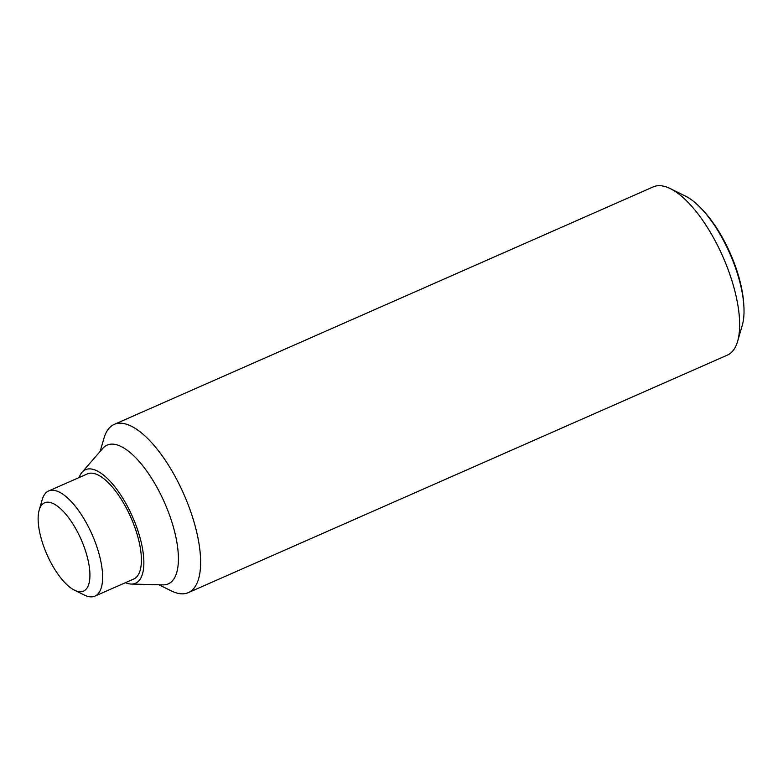 <?xml version="1.0" encoding="UTF-8"?>
<svg xmlns="http://www.w3.org/2000/svg" width="783" height="783" viewBox="0 0 783 783"><rect width="100%" height="100%" fill="white"/><g stroke="black" fill="none" stroke-linecap="round" stroke-linejoin="round"><path stroke-width="1.17" d="M100.155 451.419L103.982 438.186A91.914 35.558 66.2 0 1 113.466 424.768A91.914 35.558 66.2 0 1 114.22 424.406L653.267 186.883A91.914 35.558 66.2 0 1 670.336 188.634A91.914 35.558 66.2 0 1 722.866 256.658A91.914 35.558 66.2 0 1 737.625 341.329A91.914 35.558 66.2 0 1 728.141 354.748A91.914 35.558 66.2 0 1 727.387 355.11L188.341 592.623A91.914 35.558 66.2 0 1 171.271 590.881L158.91 584.774M737.625 341.329L742.323 325.111A77.654 30.048 -113.8 0 0 743.85 305.693A77.654 30.048 -113.8 0 0 729.11 251.911A77.654 30.048 -113.8 0 0 700.834 208.082A77.654 30.048 -113.8 0 0 685.477 196.112L670.336 188.634M114.22 424.406A91.914 35.558 66.2 0 1 183.388 493.192A91.914 35.558 66.2 0 1 189.094 592.271A91.914 35.558 66.2 0 1 188.341 592.623M79.103 477.542A62.043 24.009 66.2 0 1 82 472.345L102.798 448.365A75.834 29.343 66.2 0 1 106.508 445.4A75.834 29.343 66.2 0 1 163.833 501.042A75.834 29.343 66.2 0 1 168.903 583.589A75.834 29.343 66.2 0 1 162.962 584.881L131.221 584.049A62.043 24.009 66.2 0 1 125.427 582.679M82 472.345A62.043 24.009 66.2 0 1 85.034 469.927A62.043 24.009 66.2 0 1 131.936 515.449A62.043 24.009 66.2 0 1 136.085 582.992A62.043 24.009 66.2 0 1 131.221 584.049M700.834 208.082L702.429 209.736A74.493 28.824 66.2 0 1 729.56 251.793A74.493 28.824 66.2 0 1 743.703 303.393L743.85 305.693M39.199 510.036L42.223 499.593A57.443 22.227 66.2 0 1 48.145 491.205A57.443 22.227 66.2 0 1 48.615 490.98A57.443 22.227 66.2 0 1 91.846 533.967A57.443 22.227 66.2 0 1 95.418 595.892A57.443 22.227 66.2 0 1 94.949 596.117A57.443 22.227 66.2 0 1 84.27 595.021L74.522 590.206A48.252 18.675 66.2 0 1 46.941 554.491A48.252 18.675 66.2 0 1 39.199 510.036A48.252 18.675 66.2 0 1 44.171 502.989A48.252 18.675 66.2 0 1 80.649 538.401A48.252 18.675 66.2 0 1 83.879 590.93A48.252 18.675 66.2 0 1 74.522 590.206M48.615 490.98L87.402 473.891A57.443 22.227 66.2 0 1 130.634 516.878A57.443 22.227 66.2 0 1 134.196 578.803A57.443 22.227 66.2 0 1 133.727 579.029L94.949 596.117"/></g></svg>
